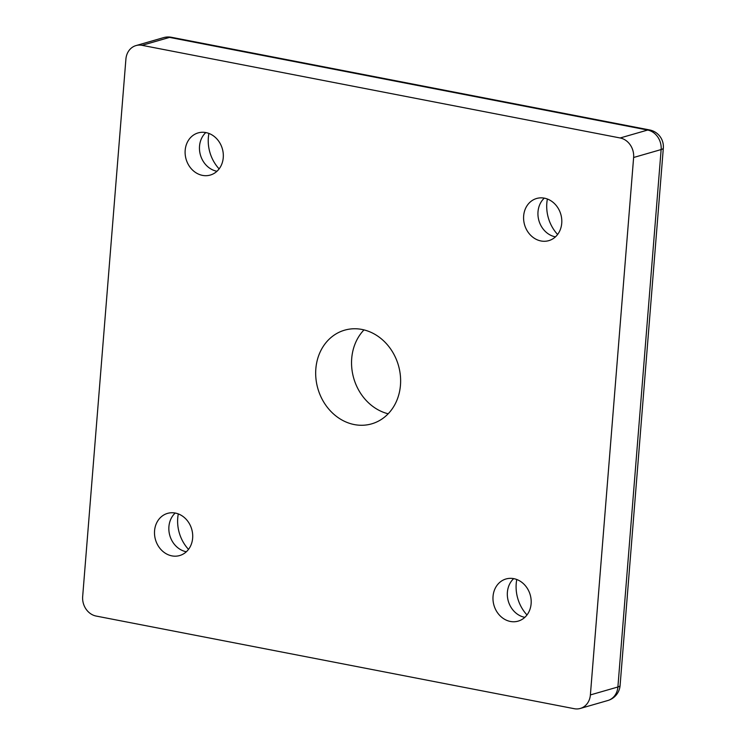 <?xml version="1.0" encoding="UTF-8"?>
<svg xmlns="http://www.w3.org/2000/svg" width="746" height="746" viewBox="0 0 746 746"><rect width="100%" height="100%" fill="white"/><g stroke="black" fill="none" stroke-linecap="round" stroke-linejoin="round"><path stroke-width="1.12" d="M361.978 329.452A48.751 41.916 73.9 0 1 400.341 375.275A48.751 41.916 73.9 0 1 371.648 423.859A48.751 41.916 73.9 0 1 354.322 424.577A48.751 41.916 73.9 0 1 315.959 378.763A48.751 41.916 73.9 0 1 344.643 330.17A48.751 41.916 73.9 0 1 361.978 329.452M544.412 198.166A21.942 18.864 73.9 0 1 561.682 218.783A21.942 18.864 73.9 0 1 548.767 240.65A21.942 18.864 73.9 0 1 540.971 240.967A21.942 18.864 73.9 0 1 523.711 220.35A21.942 18.864 73.9 0 1 536.616 198.483A21.942 18.864 73.9 0 1 544.412 198.166M544.291 198.138A21.942 18.864 -106.1 0 0 538.901 220.583A21.942 18.864 -106.1 0 0 555.322 236.836A21.942 18.864 -106.1 0 0 555.453 236.855M205.933 132.583A21.942 18.864 73.9 0 1 223.203 153.2A21.942 18.864 73.9 0 1 210.288 175.058A21.942 18.864 73.9 0 1 202.492 175.385A21.942 18.864 73.9 0 1 185.232 154.767A21.942 18.864 73.9 0 1 198.138 132.9A21.942 18.864 73.9 0 1 205.933 132.583M205.812 132.555A21.942 18.864 -106.1 0 0 200.422 155A21.942 18.864 -106.1 0 0 216.844 171.244A21.942 18.864 -106.1 0 0 216.974 171.272M513.798 578.654A21.942 18.864 73.9 0 1 531.068 599.271A21.942 18.864 73.9 0 1 518.153 621.129A21.942 18.864 73.9 0 1 510.357 621.455A21.942 18.864 73.9 0 1 493.097 600.838A21.942 18.864 73.9 0 1 506.002 578.971A21.942 18.864 73.9 0 1 513.798 578.654M513.677 578.626A21.942 18.864 -106.1 0 0 508.287 601.071A21.942 18.864 -106.1 0 0 524.708 617.315A21.942 18.864 -106.1 0 0 524.839 617.343M175.329 513.062A21.942 18.864 73.9 0 1 192.589 533.679A21.942 18.864 73.9 0 1 179.683 555.546A21.942 18.864 73.9 0 1 171.878 555.873A21.942 18.864 73.9 0 1 154.618 535.246A21.942 18.864 73.9 0 1 167.524 513.388A21.942 18.864 73.9 0 1 175.329 513.062M175.198 513.043A21.942 18.864 -106.1 0 0 169.808 535.488A21.942 18.864 -106.1 0 0 186.23 551.732A21.942 18.864 -106.1 0 0 186.36 551.76M590.384 694.927A17.065 14.668 73.9 0 1 580.304 708.448A17.065 14.668 73.9 0 1 574.243 708.7L96.141 616.056A17.065 14.668 73.9 0 1 82.666 596.548L125.906 59.111A17.065 14.668 73.9 0 1 135.996 45.581A17.065 14.668 73.9 0 1 142.057 45.329L169.566 37.403A17.065 7.973 -79 0 1 171.468 37.3A17.065 17.065 0 0 0 163.495 37.654A17.065 14.668 73.9 0 1 169.566 37.403L647.659 130.046A17.065 14.668 73.9 0 1 661.133 149.564A17.065 3.506 4.6 0 0 663.334 148.062A17.065 17.065 0 0 0 649.57 129.944A17.065 7.973 101 0 0 647.659 130.046L620.159 137.973A17.065 14.668 73.9 0 1 633.624 157.49L661.133 149.564L617.893 686.991A17.065 14.668 73.9 0 1 607.803 700.522A17.065 17.065 0 0 0 620.094 685.49A17.065 3.506 -175.4 0 1 617.893 686.991L590.384 694.927L633.624 157.49M178.285 513.91A36.563 31.444 -106.1 0 0 188.514 549.382M516.764 579.493A36.563 31.444 -106.1 0 0 526.993 614.965M620.159 137.973L142.057 45.329M208.899 133.422A36.563 31.444 -106.1 0 0 219.128 168.894M547.377 199.005A36.563 31.444 -106.1 0 0 557.607 234.477M363.992 329.9A48.751 41.916 -106.1 0 0 353.744 378.287A48.751 41.916 -106.1 0 0 388.172 413.788M580.304 708.448L607.803 700.522M649.57 129.944L171.468 37.3M135.996 45.581L163.495 37.654M620.094 685.49L663.334 148.062"/></g></svg>
